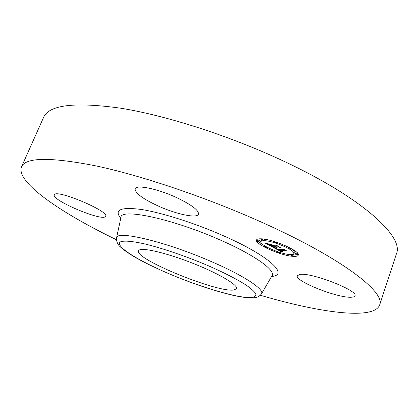 <?xml version="1.0" encoding="UTF-8"?>
<svg xmlns="http://www.w3.org/2000/svg" width="418" height="418" viewBox="0 0 418 418"><rect width="100%" height="100%" fill="white"/><g stroke="black" fill="none" stroke-linecap="round" stroke-linejoin="round"><path stroke-width="0.63" d="M116.403 239.713C61.373 213.133 15.534 182.206 21.511 166.86L43.545 117.489C48.916 104.84 74.765 101.767 121.095 108.267C167.116 115.729 230.961 136.289 284.648 161.614C363.258 198.466 404.054 237.074 396.463 253.669L379.622 305.046C373.744 320.428 319.012 312.549 260.388 295.275M21.511 166.86C25.508 157.215 50.536 156.938 96.589 166.019C142.449 175.853 207.135 197.693 262.164 222.449C342.744 258.533 385.898 292.642 379.622 305.046M175.022 196.873C191.052 204.386 198.879 210.16 198.508 214.199C197.186 218.598 176.981 214.424 159.127 206.429C143.071 199.072 135.061 193.205 135.092 188.826C136.085 184.526 156.41 188.44 175.022 196.873M54.382 194.715C56.362 188.91 109.756 211.461 105.655 216.278L105.346 216.67C101.093 221.253 51.153 200.013 54.309 194.851L54.382 194.715M299.784 274.469C310.673 272.024 358.759 290.656 354.96 295.845C354.673 296.634 353.555 297.088 351.606 297.208C338.449 298.489 294.256 281.027 297.339 275.728L299.784 274.469M139.523 249.896C144.346 247.623 169.128 253.763 194.417 263.915C219.743 274.036 238.26 285.191 236.588 288.676L233.834 290.014C217.177 292.783 134.058 258.836 138.468 250.816L139.523 249.896M293.373 256.349C281.418 255.952 254.212 243.966 256.5 240.016C256.851 239.148 258.277 238.746 260.795 238.803C272.191 238.735 300.965 251.338 298.29 255.152C297.893 256.109 296.252 256.506 293.373 256.349M256.924 239.477L257.718 240.872M259.103 242.205L264.474 245.69M288.462 254.39L290.515 254.755M293.232 255.09L298.311 254.463M293.817 253.585C293.509 254.332 292.234 254.646 289.998 254.531C280.624 254.259 259.061 244.76 260.9 241.661C261.177 240.972 262.321 240.653 264.333 240.711C273.362 240.695 295.897 250.57 293.817 253.585L294.262 252.352C294.538 251.417 293.368 250.084 290.75 248.355M267.421 239.723L264.124 239.462M261.976 239.833L260.9 241.661M260.048 242.268L260.498 241.045L258.251 240.052L257.545 241.343L260.048 242.268L257.545 241.343M292.945 255.889L290.432 254.99L292.945 255.889L293.379 254.672L292.971 254.285M296.555 252.127L295.207 251.96L294.763 253.198L297.323 254.107L294.763 253.198M273.377 247.508L276.131 248.14L275.911 248.553L277.4 249.415L283.738 249.771L283.54 249.347L286.779 251.098L285.102 250.528L279.349 250.241L282.317 251.39L278.921 250.22L282.636 251.589L281.873 252.044L273.377 247.508M273.288 247.284L276.115 248.01L273.288 247.284M276.068 248.344L277.374 249.18L283.19 249.462L283.158 248.903L286.79 250.946L283.388 249.107L283.451 249.577L277.432 249.29L276.042 248.433M272.724 247.158L265.315 243.182L268.189 243.877L268.257 244.452L270.812 245.899L273.482 246.014L270.692 245.679L268.293 244.107L270.665 245.591L272.865 245.685L269.673 244.446L272.066 244.54L272.322 245.152L273.962 246.035L276.868 246.16L276.7 245.695L280.222 247.597L278.299 246.933L275.812 246.824L277.124 247.425L275.389 246.803L277.134 247.581L274.908 246.782L272.499 246.677L272.724 247.158M265.111 242.9L268.21 243.741L265.111 242.9M269.349 244.169L271.919 244.368L269.349 244.169M272.358 244.932L273.827 245.727L276.293 245.831L276.293 245.199L280.473 247.534L276.538 245.413L276.544 245.93L273.853 245.815L272.358 244.932M272.499 246.677L272.75 245.983M274.908 246.782L275.159 246.087M275.138 246.897L275.431 246.097M275.389 246.803L275.64 246.108M275.661 246.819L275.911 246.118M275.812 246.824L276.068 246.124M278.299 246.933L278.414 246.62M276.868 246.16L276.977 245.847M271.784 245.105L271.987 244.54M281.873 252.044L282.061 251.521M281.941 251.986L282.108 251.526M282.019 251.934L282.16 251.537M282.098 251.887L282.218 251.542M282.176 251.84L282.281 251.552M278.921 250.22L279.172 249.515M279.276 250.272L279.543 249.536M279.349 250.241L279.6 249.541M285.102 250.528L285.207 250.246M283.738 249.771L283.832 249.504M283.19 249.462L283.352 249.008M276.293 245.831L276.486 245.303M264.787 246.641L266.998 247.618L264.787 246.641M261.553 239.216L263.842 240.225L261.287 239.289L261.689 238.85M288.326 247.696L290.625 248.705L288.326 247.696M274.271 241.855L276.58 242.874L274.271 241.855M280.18 253.251L277.98 252.289L280.18 253.251M170.074 274.177C138.092 260.733 113.748 245.632 120.562 241.834C124.036 240.47 132.407 241.149 144.905 243.971C162.43 248.214 186.209 256.333 207.877 265.545C224.095 272.656 236.834 279.167 246.097 285.076C251.213 288.655 254.463 291.612 255.847 293.948C256.15 295.871 254.724 297.073 251.568 297.553C238.631 298.457 202.009 287.668 170.074 274.177M116.512 238.035L116.549 237.863C116.073 229.999 165.282 241.479 210.766 261.339C243.84 275.514 264.657 289.444 261.527 293.807L261.438 293.953M120.969 217.24L120.959 217.334C120.656 207.929 172.462 218.745 219.967 239.89C254.499 254.943 275.77 270.336 272.05 275.634L272.682 275.169L272.102 275.556M120.76 218.259C113.884 209.815 120.593 206.868 140.876 209.413C161.176 212.48 194.276 222.914 222.93 235.543C269.479 255.873 289.507 275.143 271.575 276.455M290.724 254.923L290.855 254.557M120.959 217.334L116.549 237.863C116.319 241.735 117.756 244.891 120.854 247.325C121.319 247.994 127.683 253.109 136.921 258.293C146.007 263.33 157.027 268.622 169.98 274.177C192.891 283.733 213.802 290.756 232.716 295.254C242.9 297.517 250.445 298.306 255.346 297.616C257.775 297.287 259.834 296.017 261.527 293.807L272.05 275.634M266.998 247.618L267.139 247.242M264.526 246.714L264.819 245.909M263.842 240.225L264.239 239.138M261.287 239.289L261.454 238.835M290.625 248.705L290.771 248.297M288.033 247.775L288.3 247.022M276.58 242.874L276.779 242.33M273.989 241.933L274.151 241.484M290.432 254.99L290.588 254.552M277.98 252.289L278.132 251.871M280.457 253.183L280.65 252.66M297.323 254.107L297.637 253.235"/></g></svg>
